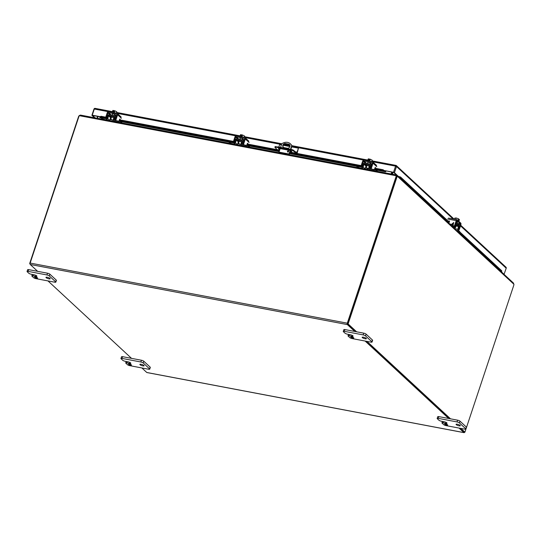 <?xml version="1.0" encoding="UTF-8"?>
<svg xmlns="http://www.w3.org/2000/svg" width="541" height="541" viewBox="0 0 541 541"><rect width="100%" height="100%" fill="white"/><g stroke="black" fill="none" stroke-linecap="round" stroke-linejoin="round"><path stroke-width="0.81" d="M445.581 423.948A1.589 0.392 -161.6 0 0 444.688 424.009A1.589 0.392 -161.6 0 0 446.805 425.077A1.589 0.392 -161.6 0 0 447.698 425.01A1.589 0.392 -161.6 0 0 445.581 423.948M457.328 424.232A2.225 0.548 -161.6 0 0 456.07 424.327A2.225 0.548 -161.6 0 0 459.038 425.821A2.225 0.548 -161.6 0 0 460.29 425.726A2.225 0.548 -161.6 0 0 457.328 424.232M441.294 421.196A1.907 0.473 18.4 0 1 438.907 420.201L437.311 418.727A1.907 0.473 18.4 0 1 437.162 418.443A1.907 0.473 18.4 0 1 438.237 418.362L457.03 421.926A1.907 0.473 18.4 0 1 459.424 422.92L465.781 428.81A1.907 0.473 18.4 0 1 465.929 429.101A1.907 0.473 18.4 0 1 464.854 429.175L446.061 425.611A1.907 0.473 18.4 0 1 443.667 424.617L442.078 423.143A1.907 0.473 18.4 0 1 441.929 422.859A1.907 0.473 18.4 0 1 443.005 422.778L445.77 423.305A2.211 0.548 -161.6 0 0 447.015 423.211A2.211 0.548 -161.6 0 0 446.846 422.879A2.211 0.548 -161.6 0 0 444.06 421.723L441.294 421.196M465.929 429.101L466.511 427.349A1.907 0.473 -161.6 0 0 466.362 427.065L465.781 428.81M459.424 422.92L460.006 421.175L466.362 427.065M460.006 421.175A1.907 0.473 -161.6 0 0 457.612 420.174L457.03 421.926M438.237 418.362L438.819 416.617L457.612 420.174M438.819 416.617A1.907 0.473 -161.6 0 0 437.743 416.692L437.162 418.443M290.355 150.919L290.943 151.027A1.907 0.473 -161.6 0 0 291.335 151.088M279.142 148.423A1.907 0.473 -161.6 0 0 280.089 148.863M275.18 146.739L278.581 146.969L292.005 149.6L293.459 150.202L296.38 152.724A1.068 0.494 -79.3 0 0 296.509 152.792A1.068 0.494 -79.3 0 0 297.117 152.129L298.443 148.16L291.694 146.881M279.873 149.519A1.907 0.473 18.4 0 1 278.453 148.559A1.907 0.473 18.4 0 1 279.528 148.477L289.259 150.324A1.907 0.473 18.4 0 1 291.802 151.602A1.907 0.473 18.4 0 1 290.727 151.683L290.138 151.568M288.617 151.284L288.164 151.196M288.935 148.937L288.718 149.587L278.358 147.625L278.581 146.969M278.358 147.625L275.518 147.172L275.734 146.516M277.222 149.681L274.956 147.395L275.518 147.172M281.401 144.927L279.643 144.596L278.838 147.024M295.021 151.466L294.804 152.122L296.022 153.245M296.759 153.387A1.779 0.825 100.7 0 0 297.394 152.379L298.443 148.16M294.804 152.122L293.236 150.858L293.459 150.202M292.005 149.6L291.788 150.256L293.236 150.858M291.788 150.256L288.718 149.587M289.915 146.543L283.193 145.265M395.789 166.128L396.012 165.458M396.884 175.406L393.807 172.552L394.443 172.667L397.75 175.818M386.064 171.084A1.096 0.507 -79.3 0 1 385.659 171.713L385.787 170.821L393.807 172.552L393.523 172.288L395.572 166.134L372.627 161.786M94.743 108.369A1.096 0.933 -47.2 0 0 93.945 109.16L91.902 115.321L99.889 116.829M94.898 108.335L95.378 108.464L94.898 108.335A1.096 0.507 100.7 0 0 94.303 109.025L92.254 115.179L99.997 116.646L99.862 117.269M454.183 219.193L396.283 165.532A1.096 0.933 132.8 0 0 396.174 165.445L395.856 166.391M92.254 115.179L95.162 117.87M505.896 267.139A1.096 0.933 132.8 0 1 506.214 268.214L504.05 274.341M501.351 271.751L504.171 274.368M396.283 165.532A1.096 0.933 132.8 0 1 396.492 166.513L394.443 172.667M396.168 165.445A1.096 0.507 100.7 0 0 395.572 166.134M384.583 170.591L393.523 172.288M374.886 168.197L383.096 169.752L385.659 171.713L382.825 170.368L374.676 168.826M105.596 117.816L100.721 116.89L100.991 116.274L99.862 116.856L99.869 117.539M94.526 117.755L91.902 115.321M398.514 176.44L397.851 175.92M501.297 271.792L501.683 271.528L459.654 232.576M449.064 222.757L400.435 177.691L399.474 177.421M369.442 167.832L368.786 167.71M366.325 167.243L365.689 167.122M361.009 166.236L289.753 152.724M279.454 150.777L246.973 144.616M241.739 143.622L241.076 143.5M238.622 143.034L237.986 142.912M233.299 142.026L119.263 120.406M114.036 119.412L113.373 119.291M110.919 118.824L110.283 118.702M100.721 116.89L99.767 117.498L105.637 118.614M385.199 170.942L385.652 171.03L385.199 170.942M398.379 176.407L400.543 177.002L400.435 177.691M459.85 231.974L501.791 270.845L501.683 271.528M400.543 177.002L449.26 222.162M383.096 169.752L382.825 170.368M100.991 116.274L105.759 117.181M110.499 118.08L111.128 118.195M113.583 118.662L114.232 118.783M119.473 119.777L233.462 141.39M238.209 142.29L238.831 142.405M241.286 142.871L241.935 142.993M247.183 143.987L279.663 150.148M287.758 151.683L288.461 151.811M289.962 152.095L361.165 165.593M365.912 166.493L366.534 166.614M368.996 167.081L369.638 167.203M460.858 428.418L464.915 432.178L513.7 285.52A2.543 1.177 100.7 0 0 513.95 284.309L513.037 282.848M396.228 175.656L397.378 175.48L397.365 176.258A2.543 1.177 100.7 0 0 396.884 177.252L348.1 323.91L356.614 331.802M366.954 341.385L450.511 418.829M396.377 176.19L397.04 175.345L397.378 175.48L396.729 176.136A2.543 1.177 100.7 0 0 396.249 177.13L347.572 323.45M464.915 432.178L460.222 428.296L464.178 431.948M347.599 323.917L355.978 331.68L347.464 323.788L348.1 323.91M449.875 418.714L366.318 341.263L449.875 418.714M347.464 323.788L396.249 177.13A2.543 2.164 -47.2 0 0 396.35 175.981L396.073 175.724A2.543 2.164 132.8 0 1 395.965 176.873L396.884 177.252M513.95 284.309L397.365 176.258L396.729 176.136M393.043 172.403L392.435 174.229M391.799 174.107L392.408 172.281M37.633 271.332L30.228 264.468L347.376 324.593L354.781 331.45M365.128 341.04L448.685 418.484M459.025 428.073L463.914 432.597L146.767 372.478L141.877 367.948M131.537 358.365L47.98 280.921M464.618 432.124A1.096 0.507 -79.3 0 1 464.043 432.665A1.096 0.507 -79.3 0 1 463.914 432.597M347.376 324.593A1.096 0.507 -79.3 0 1 347.295 323.193L395.965 176.873M80.305 115.105L80.873 115.206L79.446 115.7A2.543 2.164 -47.2 0 0 78.817 116.748L30.147 263.068A1.096 0.507 100.7 0 0 30.228 264.468M396.35 175.981L396.168 174.98L396.073 175.724L79.446 115.7M392.069 172.221L391.461 174.04M97.454 118.31L98.063 116.484M391.718 172.153L391.116 173.979M30.032 263.873L29.674 263.548L78.465 116.89A2.543 1.177 -79.3 0 1 78.945 115.896L79.838 115.287M29.674 263.548L30.032 263.616M97.069 118.236L97.671 116.41M351.677 336.915A1.589 0.392 -161.6 0 0 350.784 336.982A1.589 0.392 -161.6 0 0 352.901 338.044A1.589 0.392 -161.6 0 0 353.794 337.983A1.589 0.392 -161.6 0 0 351.677 336.915M363.424 337.199A2.225 0.548 -161.6 0 0 362.172 337.293A2.225 0.548 -161.6 0 0 365.134 338.788A2.225 0.548 -161.6 0 0 366.385 338.693A2.225 0.548 -161.6 0 0 363.424 337.199M347.396 334.162A1.907 0.473 18.4 0 1 345.002 333.168L343.407 331.694A1.907 0.473 18.4 0 1 343.258 331.41A1.907 0.473 18.4 0 1 344.333 331.329L363.133 334.893A1.907 0.473 18.4 0 1 365.52 335.887L371.877 341.777A1.907 0.473 18.4 0 1 372.025 342.068A1.907 0.473 18.4 0 1 370.957 342.142L352.157 338.585A1.907 0.473 18.4 0 1 349.77 337.591L348.174 336.117A1.907 0.473 18.4 0 1 348.025 335.826A1.907 0.473 18.4 0 1 349.101 335.751L351.866 336.272A2.211 0.548 -161.6 0 0 353.111 336.177A2.211 0.548 -161.6 0 0 352.942 335.846A2.211 0.548 -161.6 0 0 350.155 334.69L347.396 334.162M372.025 342.068L372.607 340.323A1.907 0.473 -161.6 0 0 372.458 340.032L371.877 341.777M365.52 335.887L366.101 334.142L372.458 340.032M366.101 334.142A1.907 0.473 -161.6 0 0 363.708 333.148L363.133 334.893M344.333 331.329L344.915 329.584L363.708 333.148M344.915 329.584A1.907 0.473 -161.6 0 0 343.839 329.658L343.258 331.41M129.373 364.005A1.589 0.392 -161.6 0 0 128.474 364.066A1.589 0.392 -161.6 0 0 130.591 365.134A1.589 0.392 -161.6 0 0 131.49 365.067A1.589 0.392 -161.6 0 0 129.373 364.005M141.113 364.289A2.225 0.548 -161.6 0 0 139.862 364.384A2.225 0.548 -161.6 0 0 142.824 365.878A2.225 0.548 -161.6 0 0 144.082 365.784A2.225 0.548 -161.6 0 0 141.113 364.289M125.086 361.253A1.907 0.473 18.4 0 1 122.692 360.259L121.103 358.784A1.907 0.473 18.4 0 1 120.954 358.494A1.907 0.473 18.4 0 1 122.029 358.419L140.822 361.983A1.907 0.473 18.4 0 1 143.216 362.977L149.573 368.867A1.907 0.473 18.4 0 1 149.722 369.158A1.907 0.473 18.4 0 1 148.647 369.233L129.854 365.669A1.907 0.473 18.4 0 1 127.46 364.675L125.87 363.2A1.907 0.473 18.4 0 1 125.722 362.916A1.907 0.473 18.4 0 1 126.797 362.835L129.556 363.363A2.211 0.548 -161.6 0 0 130.807 363.268A2.211 0.548 -161.6 0 0 130.631 362.937A2.211 0.548 -161.6 0 0 127.852 361.78L125.086 361.253M149.722 369.158L150.303 367.407A1.907 0.473 -161.6 0 0 150.155 367.123L149.573 368.867M143.216 362.977L143.798 361.226L150.155 367.123M143.798 361.226A1.907 0.473 -161.6 0 0 141.404 360.232L140.822 361.983M122.029 358.419L122.604 356.675L141.404 360.232M122.604 356.675A1.907 0.473 -161.6 0 0 121.536 356.749L120.954 358.494M35.469 276.972A1.589 0.392 -161.6 0 0 34.57 277.033A1.589 0.392 -161.6 0 0 36.693 278.101A1.589 0.392 -161.6 0 0 37.586 278.04A1.589 0.392 -161.6 0 0 35.469 276.972M47.209 277.256A2.225 0.548 -161.6 0 0 45.958 277.35A2.225 0.548 -161.6 0 0 48.927 278.845A2.225 0.548 -161.6 0 0 50.178 278.75A2.225 0.548 -161.6 0 0 47.209 277.256M31.182 274.219A1.907 0.473 18.4 0 1 28.788 273.225L27.199 271.751A1.907 0.473 18.4 0 1 27.05 271.467A1.907 0.473 18.4 0 1 28.125 271.386L46.918 274.95A1.907 0.473 18.4 0 1 49.312 275.944L55.669 281.834A1.907 0.473 18.4 0 1 55.818 282.125A1.907 0.473 18.4 0 1 54.742 282.199L35.949 278.642A1.907 0.473 18.4 0 1 33.556 277.641L31.966 276.167A1.907 0.473 18.4 0 1 31.818 275.883A1.907 0.473 18.4 0 1 32.893 275.802L35.659 276.329A2.211 0.548 -161.6 0 0 36.903 276.235A2.211 0.548 -161.6 0 0 36.734 275.903A2.211 0.548 -161.6 0 0 33.948 274.747L31.182 274.219M55.818 282.125L56.399 280.373A1.907 0.473 -161.6 0 0 56.25 280.089L55.669 281.834M49.312 275.944L49.894 274.199L56.25 280.089M49.894 274.199A1.907 0.473 -161.6 0 0 47.5 273.205L46.918 274.95M28.125 271.386L28.707 269.641L47.5 273.205M28.707 269.641A1.907 0.473 -161.6 0 0 27.632 269.716L27.05 271.467M455.637 225.015A1.981 0.487 18.4 0 1 456.847 225.915A1.981 0.487 18.4 0 1 456.022 226.043M455.941 224.13A1.981 0.487 18.4 0 1 457.145 225.029L456.847 225.915M453.351 227.355L454.068 227.49L452.607 226.138A2.543 0.629 -161.6 0 0 451.174 225.333M454.819 225.976L454.42 226.632L452.905 225.252A2.543 0.629 -161.6 0 0 449.713 223.927M454.068 227.49A1.454 0.676 100.7 0 0 454.237 227.578A1.454 0.676 100.7 0 0 455.062 226.693L456.252 223.717L458.64 225.901L457.801 229.235A1.454 0.676 100.7 0 0 457.923 231.068L459.377 232.414A2.543 0.629 18.4 0 1 459.58 232.799A2.543 0.629 18.4 0 1 459.383 232.948M459.58 232.799L459.87 231.906A2.543 0.629 -161.6 0 0 459.674 231.528L458.22 230.175L459.059 226.841A1.454 0.676 100.7 0 0 458.93 225.009L456.611 222.858A1.454 0.676 100.7 0 0 456.435 222.764A1.454 0.676 100.7 0 0 455.887 223.095M111.257 117.803A1.981 0.487 18.4 0 1 110.831 117.505A1.981 0.487 18.4 0 1 110.675 117.208A1.981 0.487 18.4 0 1 112.244 117.228A1.981 0.487 18.4 0 1 114.279 118.154A1.981 0.487 18.4 0 1 114.388 118.283M110.675 117.208L110.973 116.315A1.981 0.487 18.4 0 1 112.535 116.342A1.981 0.487 18.4 0 1 114.577 117.269A1.981 0.487 18.4 0 1 114.672 117.377M106.394 120.001L102.736 119.04A2.543 0.629 -161.6 0 0 101.383 119.054M122.192 122.996L121.529 122.381A2.543 0.629 -161.6 0 0 118.337 121.056L115.044 120.433A0.487 0.413 132.8 0 1 114.766 119.913L115.618 117.201A1.454 1.238 -47.2 0 0 114.793 115.646L109.539 114.651A1.454 1.238 -47.2 0 0 107.842 115.727L106.895 118.418A0.487 0.413 132.8 0 1 106.327 118.777L103.033 118.154A2.543 0.629 -161.6 0 0 101.6 118.256L101.336 119.04M106.029 119.662A1.454 1.238 -47.2 0 0 107.733 118.594L108.673 115.896A0.487 0.413 132.8 0 1 109.248 115.537L114.496 116.538A0.487 0.413 132.8 0 1 114.773 117.059L113.921 119.764A1.454 1.238 -47.2 0 0 114.753 121.319L118.046 121.941A2.543 0.629 18.4 0 1 120.122 122.604M109.6 120.609A1.454 1.238 -47.2 0 0 109.688 120.406L110.628 117.715L108.673 115.896M114.3 118.567A1.981 0.487 18.4 0 1 113.61 118.587M366.67 166.222A1.981 0.487 18.4 0 1 366.237 165.918A1.981 0.487 18.4 0 1 366.081 165.62A1.981 0.487 18.4 0 1 367.65 165.641A1.981 0.487 18.4 0 1 369.686 166.574A1.981 0.487 18.4 0 1 369.801 166.702M366.081 165.62L366.379 164.734A1.981 0.487 18.4 0 1 367.948 164.755A1.981 0.487 18.4 0 1 369.983 165.688A1.981 0.487 18.4 0 1 370.085 165.796M361.801 168.42L358.149 167.46A2.543 0.629 -161.6 0 0 356.79 167.467M377.598 171.416L376.935 170.8A2.543 0.629 -161.6 0 0 373.75 169.475L370.457 168.846A0.487 0.413 132.8 0 1 370.179 168.325L371.031 165.614A1.454 1.238 -47.2 0 0 370.2 164.065L364.952 163.071A1.454 1.238 -47.2 0 0 363.248 164.139L362.308 166.838A0.487 0.413 132.8 0 1 361.733 167.196L358.44 166.574A2.543 0.629 -161.6 0 0 357.006 166.675L356.749 167.46M361.435 168.082A1.454 1.238 -47.2 0 0 363.139 167.013L364.086 164.315A0.487 0.413 132.8 0 1 364.654 163.957L369.909 164.951A0.487 0.413 132.8 0 1 370.186 165.472L369.334 168.183A1.454 1.238 -47.2 0 0 370.159 169.739L373.452 170.361A2.543 0.629 18.4 0 1 375.535 171.024M365.006 169.029A1.454 1.238 -47.2 0 0 365.094 168.826L366.041 166.128L364.086 164.315M369.713 166.986A1.981 0.487 18.4 0 1 369.016 167M238.96 142.013A1.981 0.487 18.4 0 1 238.534 141.715A1.981 0.487 18.4 0 1 238.378 141.417A1.981 0.487 18.4 0 1 239.947 141.438A1.981 0.487 18.4 0 1 241.983 142.364A1.981 0.487 18.4 0 1 242.097 142.493M238.378 141.417L238.676 140.525A1.981 0.487 18.4 0 1 240.238 140.545A1.981 0.487 18.4 0 1 242.28 141.478A1.981 0.487 18.4 0 1 242.382 141.586M234.097 144.21L230.439 143.25A2.543 0.629 -161.6 0 0 229.086 143.257M249.895 147.206L249.232 146.591A2.543 0.629 -161.6 0 0 246.04 145.265L242.747 144.643A0.487 0.413 132.8 0 1 242.469 144.122L243.328 141.411A1.454 1.238 -47.2 0 0 242.496 139.855L237.242 138.861A1.454 1.238 -47.2 0 0 235.545 139.93L234.598 142.628A0.487 0.413 132.8 0 1 234.03 142.986L230.737 142.364A2.543 0.629 -161.6 0 0 229.303 142.466L229.046 143.25M233.732 143.872A1.454 1.238 -47.2 0 0 235.436 142.804L236.376 140.105A0.487 0.413 132.8 0 1 236.951 139.747L242.206 140.741A0.487 0.413 132.8 0 1 242.483 141.262L241.624 143.974A1.454 1.238 -47.2 0 0 242.456 145.529L245.749 146.151A2.543 0.629 18.4 0 1 247.825 146.814M237.303 144.819A1.454 1.238 -47.2 0 0 237.391 144.616L238.338 141.918L236.376 140.105M242.003 142.777A1.981 0.487 18.4 0 1 241.313 142.79M288.238 150.892A0.636 0.541 132.8 0 1 287.846 152.062A0.636 0.541 132.8 0 1 288.238 150.892M288.583 151.169A0.636 0.541 -47.2 0 0 287.778 152.041M290.524 143.933A7.621 6.485 132.8 0 1 290.666 144.062A7.621 6.485 132.8 0 1 292.005 145.962L290.875 149.357M280.59 147.355L281.773 143.811A7.621 6.485 132.8 0 1 287.535 142.384A7.621 6.485 132.8 0 1 290.382 143.798A7.621 6.485 132.8 0 1 291.721 145.698L292.005 145.962M289.618 144.704A2.218 1.887 -47.2 0 0 288.935 144.413L285.722 143.805A2.218 1.887 -47.2 0 0 283.403 147.335M290.436 150.662L289.232 154.665M285.445 143.541L288.657 144.149A2.218 1.887 132.8 0 1 287.298 148.234L284.086 147.625A2.218 1.887 132.8 0 1 285.445 143.541L285.722 143.805M278.899 152.704A1.096 0.507 -79.3 0 1 279.014 152.109L280.177 148.599M288.847 154.591A1.096 0.507 -79.3 0 1 288.962 153.996L290.111 150.547M290.531 149.282L291.721 145.698M454.792 227.247L455.454 227.768L453.696 227.477M454.406 219.233L454.785 218.097L456.171 217.976L455.671 219.477M458.924 221.154L459.437 219.605L459.147 219.335L458.849 220.221L458.585 219.977L458.585 218.814L458.031 220.478M456.171 217.976L458.585 218.814M458.7 219.619L459.147 219.335M458.937 221.418L458.957 221.343A2.543 0.629 -161.6 0 0 458.761 220.958A2.543 0.629 -161.6 0 0 457.801 220.363M456.394 221.573A1.427 0.352 18.4 0 1 457.355 222.081A1.427 0.352 18.4 0 1 457.47 222.297A1.427 0.352 18.4 0 1 457.233 222.405M447.637 219.017L456.219 220.647A1.454 0.676 100.7 0 1 457.05 219.734A1.454 0.676 100.7 0 1 457.219 219.829L460.709 223.061A1.454 0.676 -79.3 0 1 460.824 224.914L459.329 229.425A1.271 1.082 -47.2 0 1 458.396 230.344M454.163 226.415A1.271 1.082 -47.2 0 0 455.089 225.496L456.868 220.687L460.418 223.947L458.957 229.08A1.271 1.082 132.8 0 1 458.132 229.959M456.219 220.647L454.717 225.151A1.271 1.082 132.8 0 1 453.791 226.07M448.719 221.654L448.949 221.431A0.609 0.521 132.8 0 1 449.47 221.262M453.547 224.055L452.979 224.819L452.891 224.211L451.924 224.028L453.757 222.486L453.257 224.001M448.347 221.31L448.584 221.086A0.609 0.521 132.8 0 1 449.456 221.58L448.902 223.237M451.931 224.028L453.75 222.493M452.891 224.211L452.709 224.772M453.338 222.899L452.986 223.954L452.283 223.818L453.331 222.899L452.979 223.947L452.283 223.818M366.791 167.893L368.448 168.724L367.745 168.778L366.095 167.947L366.791 167.893M367.752 160.501L368.299 158.844L367.61 160.501M371.795 161.536L372.235 160.21L370.227 159.21L369.672 160.88M368.299 158.844L368.962 158.973L368.671 159.859L369.273 159.974L369.564 159.088L370.227 159.21M368.962 158.973L369.327 159.798M370.883 161.367A2.543 0.629 -161.6 0 0 368.563 160.589A2.543 0.629 -161.6 0 0 367.15 160.657M367.975 162.253L367.866 162.571A1.427 0.352 18.4 0 1 367.752 162.354A1.427 0.352 18.4 0 1 368.556 162.3A1.427 0.352 18.4 0 1 370.348 163.044L371.762 164.349M375.542 168.319L375.447 167.419L375.028 167.764L374.406 169.631M361.057 167.068A1.271 0.588 100.7 0 1 361.124 165.729L362.619 161.218A1.454 1.238 -47.2 0 1 364.33 160.122L372.215 161.617A1.454 1.238 132.8 0 1 373.04 163.193L376.834 166.709M370.2 163.45A1.427 0.352 -161.6 0 0 371.194 163.822M361.888 167.196A1.271 0.588 -79.3 0 1 361.963 165.884L363.464 161.38A0.487 0.413 132.8 0 1 364.032 161.008L371.924 162.503A0.487 0.413 132.8 0 1 372.194 163.037L370.7 167.541A1.271 0.588 100.7 0 0 370.632 168.88M371.478 169.042A1.271 0.588 -79.3 0 1 371.539 167.703L373.04 163.193M371.599 164.836A1.427 0.352 18.4 0 1 371.234 164.789M239.088 143.683L240.738 144.521L238.392 143.737L239.088 143.683M240.048 136.291L240.596 134.635L239.906 136.291M244.092 137.333L244.532 136.001L242.524 135L241.969 136.67M240.596 134.635L241.259 134.763L240.961 135.649L241.563 135.764L241.861 134.878L242.524 135M241.259 134.763L241.624 135.588M243.18 137.157A2.543 0.629 -161.6 0 0 240.86 136.386A2.543 0.629 -161.6 0 0 239.447 136.447M239.846 139.355L240.163 138.361A1.427 0.352 18.4 0 1 240.048 138.144A1.427 0.352 18.4 0 1 240.853 138.09A1.427 0.352 18.4 0 1 242.645 138.834L244.052 140.139M247.832 144.109L247.744 143.216L247.325 143.554L246.703 145.421M233.354 142.858A1.271 0.588 100.7 0 1 233.414 141.519L234.916 137.008A1.454 1.238 -47.2 0 1 236.627 135.913L244.512 137.407A1.454 1.238 132.8 0 1 245.33 138.983L249.124 142.499M242.496 139.24A1.427 0.352 -161.6 0 0 243.491 139.612M234.185 142.986A1.271 0.588 -79.3 0 1 234.26 141.674L235.754 137.171A0.487 0.413 132.8 0 1 236.329 136.805L244.214 138.3A0.487 0.413 132.8 0 1 244.491 138.827L242.99 143.331A1.271 0.588 100.7 0 0 242.929 144.677M243.768 144.832A1.271 0.588 -79.3 0 1 243.835 143.493L245.33 138.983M243.89 140.626A1.427 0.352 18.4 0 1 243.531 140.579M111.385 119.473L113.035 120.312L110.682 119.527L111.385 119.473M112.345 112.082L112.893 110.432L112.197 112.088M116.389 113.123L116.829 111.798L114.82 110.797L114.266 112.46M112.893 110.432L113.556 110.553L113.258 111.439L113.86 111.554L114.158 110.668L114.82 110.797M113.556 110.553L113.921 111.378M115.476 112.947A2.543 0.629 -161.6 0 0 113.157 112.176A2.543 0.629 -161.6 0 0 111.744 112.244M112.562 113.833L112.454 114.151A1.427 0.352 18.4 0 1 112.345 113.941A1.427 0.352 18.4 0 1 113.15 113.881A1.427 0.352 18.4 0 1 114.942 114.624L116.349 115.93M120.129 119.906L120.041 119.006L119.622 119.345L119 121.211M105.651 118.648A1.271 0.588 100.7 0 1 105.711 117.309L107.213 112.805A1.454 1.238 -47.2 0 1 108.924 111.703L116.809 113.204A1.454 1.238 132.8 0 1 117.627 114.773L121.421 118.296M114.793 115.03A1.427 0.352 -161.6 0 0 115.781 115.402M106.482 118.777A1.271 0.588 -79.3 0 1 106.55 117.465L108.051 112.961A0.487 0.413 132.8 0 1 108.626 112.596L116.511 114.09A0.487 0.413 132.8 0 1 116.788 114.618L115.287 119.121A1.271 0.588 100.7 0 0 115.226 120.467M116.065 120.623A1.271 0.588 -79.3 0 1 116.126 119.284L117.627 114.773M116.187 116.416A1.427 0.352 18.4 0 1 115.821 116.369M445.77 423.305L446.075 422.393M443.397 421.595L443.005 422.778M290.727 151.683L290.943 151.027M290.375 150.851L291.193 151.007M295.379 151.798L297.117 152.129M384.928 171.558L374.426 169.563M369.266 168.589L368.536 168.447M366.088 167.987L365.432 167.859M361.05 167.027L289.503 153.468M279.21 151.514L246.723 145.36M241.556 144.379L240.833 144.237M238.385 143.778L237.729 143.649M233.34 142.824L119.02 121.15M113.853 120.17L113.13 120.034M110.682 119.568L110.026 119.446M396.492 166.513L453.108 218.99M460.513 225.854L506.214 268.214M363.87 160.122L291.836 146.469M290.01 146.124L283.41 144.873M281.536 144.515L244.917 137.576M236.16 135.913L117.214 113.367M108.457 111.703L94.303 109.025M347.295 323.193L30.147 263.068M351.866 336.272L352.171 335.359M349.493 334.561L349.101 335.751M129.556 363.363L129.86 362.45M127.189 361.652L126.797 362.835M35.659 276.329L35.956 275.416M33.285 274.618L32.893 275.802M452.607 226.138L452.905 225.252M459.377 232.414L459.674 231.528M457.801 229.235L454.758 228.654M457.206 230.926L457.923 231.068M458.68 226.51L456.333 226.07M456.962 225.583L458.64 225.901M102.736 119.04L103.033 118.154M118.046 121.941L118.337 121.056M109.688 120.406L107.733 118.594M115.111 121.657L114.753 121.319M109.248 115.537L110.763 116.944M115.179 120.291L114.766 119.913M121.373 122.841L121.529 122.381M358.149 167.46L358.44 166.574M373.452 170.361L373.75 169.475M365.094 168.826L363.139 167.013M370.524 170.07L370.159 169.739M364.654 163.957L366.169 165.363M370.592 168.711L370.179 168.325M376.786 171.26L376.935 170.8M230.439 143.25L230.737 142.364M245.749 146.151L246.04 145.265M237.391 144.616L235.436 142.804M242.814 145.86L242.456 145.529M236.951 139.747L238.466 141.154M242.889 144.501L242.469 144.122M249.076 147.051L249.232 146.591M288.962 153.996L279.014 152.109M458.957 229.08L459.329 229.425M454.717 225.151L455.089 225.496M460.452 224.569L457.943 224.096M457.111 223.325L460.418 223.947M448.949 221.431L448.584 221.086M370.7 167.541L371.539 167.703M361.124 165.729L361.963 165.884M366.595 163.382L364.032 161.008M365.371 163.152L363.464 161.38M375.562 167.859L375.028 167.757M242.99 143.331L243.835 143.493M233.414 141.519L234.26 141.674M238.885 139.172L236.329 136.805M237.668 138.942L235.754 137.171M247.859 143.656L247.325 143.554M115.287 119.121L116.126 119.284M105.711 117.309L106.55 117.465M111.182 114.963L108.626 112.596M109.965 114.733L108.051 112.961M120.149 119.446L119.622 119.345M442.41 421.412L441.929 422.859M275.119 146.584L274.896 147.24M99.801 117.62L102.134 118.06M109.985 119.554L110.763 119.696M113.089 120.143L113.853 120.285M119.453 121.346L229.837 142.269M237.688 143.757L238.473 143.906M240.799 144.346L241.563 144.494M247.156 145.556L279.17 151.622M289.469 153.576L357.54 166.479M365.398 167.967L366.176 168.116M368.502 168.555L369.266 168.704M374.859 169.759L385.293 171.74M506.004 267.227L460.716 225.245M396.147 165.438L372.019 160.866M367.758 160.055L291.87 145.671M289.942 145.306L284.079 144.19M281.834 143.764L244.316 136.657M240.055 135.845L116.613 112.447M112.345 111.635L94.979 108.349M513.558 283.153L397.344 175.446M464.043 432.665L146.895 372.546M80.595 115.111L396.174 174.932L396.31 175.886M348.512 334.379L348.025 335.826M126.202 361.462L125.722 362.916M32.298 274.436L31.818 275.883M453.426 227.43L454.237 227.578M456.022 222.689L456.435 222.764M114.793 121.597L114.205 121.049M116.112 116.64L115.334 115.916M370.206 170.009L369.618 169.468M371.525 165.059L370.747 164.336M242.503 145.806L241.915 145.258M243.822 140.849L243.044 140.126M457.348 222.074L456.976 223.196M456.266 225.32L455.454 227.768M457.05 219.734L448.469 218.111M370.342 163.03L370.01 164.031M369.26 166.276L368.448 168.724M367.988 162.246L367.549 163.565M366.906 165.492L366.095 167.947M376.556 165.404L372.756 161.887M242.639 138.821L242.307 139.821M241.556 142.067L240.738 144.521M239.203 141.289L238.392 143.737M248.846 141.194L245.053 137.678M114.929 114.611L114.597 115.612M113.853 117.857L113.035 120.312M112.582 113.833L112.143 115.145M111.5 117.079L110.682 119.527M121.143 116.991L117.35 113.468"/></g></svg>
